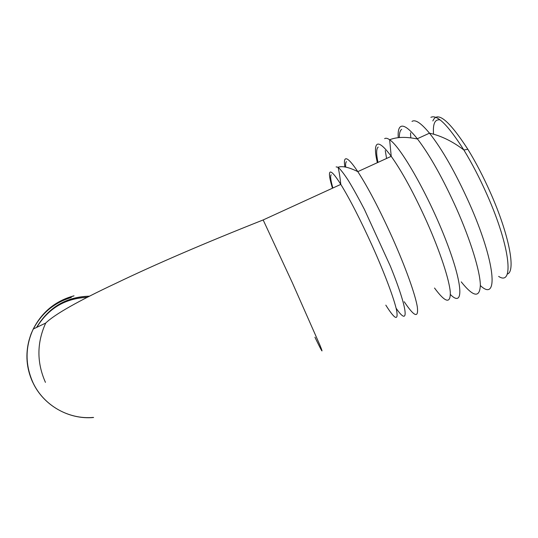 <?xml version="1.0" encoding="UTF-8"?>
<svg xmlns="http://www.w3.org/2000/svg" width="538" height="538" viewBox="0 0 538 538"><rect width="100%" height="100%" fill="white"/><g stroke="black" fill="none" stroke-linecap="round" stroke-linejoin="round"><path stroke-width="0.81" d="M36.766 327.346C48.487 308.281 65.327 298.287 87.284 297.359M32.697 382.262C26.389 368.422 25.239 354.159 29.254 339.471M33.329 328.994C41.702 313.089 54.365 302.585 71.325 297.48M410.507 132.832L410.797 137.815M440.145 119.927C434.933 118.972 432.734 123.733 433.554 134.204M507.22 274.077C516.097 271.972 509.351 235.167 490.501 192.839C483.373 176.76 475.821 162.241 467.858 149.282C448.826 120.021 437.159 110.586 432.848 120.969M89.611 296.176C66.436 296.747 48.776 307.158 36.624 327.413M36.584 327.434C48.702 307.279 66.295 296.895 89.369 296.297M73.706 295.994C53.598 301.61 39.415 314.192 31.157 333.735C25.091 350.225 25.663 366.479 32.865 382.498C43.376 405.349 68.635 419.707 93.235 417.421M93.592 417.495C68.898 419.855 43.497 405.464 32.946 382.525C25.024 364.643 25.125 346.815 33.242 329.034C42.072 311.858 55.663 300.782 74.022 295.813M314.932 337.232C322.168 352.208 323.863 354.905 320.002 345.329L292.289 282.618L263.163 219.948C204.81 243.062 155.704 264.192 115.845 283.344C78.037 301.119 54.661 314.36 45.71 323.062C36.759 342.753 36.665 362.518 45.441 382.357M331.206 174.796C330.07 175.825 330.628 180.23 332.887 188.011M346.485 161.635C345.652 162.281 345.409 164.11 345.746 167.13M378.207 147.076C376.237 148.629 376.156 153.733 377.972 162.402M385.255 150.546L386.58 158.454M401.657 129.349C400.057 130.499 399.29 133.242 399.357 137.58M498.645 276.411C514.321 286.788 510.354 246.922 486.991 194.581C479.688 178.118 471.981 163.256 463.857 149.988C448.033 125.092 437.038 114.204 430.877 117.338M480.36 285.55C498.928 303.163 495.632 262.127 469.19 202.994C455.444 172.523 442.202 149.248 429.479 133.175C421.146 123.108 415.316 119.187 411.987 121.413M461.234 281.865C473.447 297.111 479.822 298.18 480.353 285.066C480.078 271.26 470.831 240.903 456.574 208.737C442.929 178.495 429.909 155.253 417.522 139.019L417.313 138.75C409.189 128.595 403.581 124.581 400.487 126.699C398.571 128.152 397.831 131.817 398.268 137.694M450.407 294.515C463.763 308.079 463.433 285.577 446.157 240.896C429.015 196.289 401.126 147.143 389.633 139.752C387.447 138.219 385.78 137.856 384.636 138.649M434.529 288.038C445.356 302.712 450.609 304.098 450.293 292.195C449.291 279.646 440.111 251.649 426.822 221.804C414.038 193.519 402.168 171.696 391.22 156.329C384.172 146.787 379.445 142.826 377.03 144.433C374.851 146.275 374.952 152.355 377.346 162.684M404.24 301.737C414.267 316.754 418.638 318.536 417.347 307.09C415.45 294.959 405.598 267.305 392.269 237.527C379.485 209.289 367.999 187.325 357.81 171.635C351.287 161.871 347.118 157.661 345.302 158.999C344.273 159.867 344.132 162.53 344.898 166.982M396.089 308.166C409.485 327.924 408.382 310.446 390.279 265.98L364.401 209.39C358.503 198.045 353.15 188.408 348.335 180.486C343.984 173.808 340.567 169.396 338.093 167.264L336.129 166.901M385.813 305.147C394.798 319.384 398.409 321.226 396.661 310.661C394.381 299.471 384.831 273.842 372.404 246.155C360.467 219.82 349.929 199.235 340.803 184.386C335.033 175.233 331.435 171.165 330.023 172.167C328.772 173.418 329.592 178.764 332.484 188.199M31.157 333.735L33.242 329.034L45.71 323.062M467.858 149.282L463.857 149.988C452.586 141.359 441.12 135.758 429.479 133.175L417.313 138.75M263.163 219.948L340.803 184.386C340.063 177.406 339.155 171.696 338.093 167.264C342.229 165.731 348.806 167.19 357.81 171.635L391.22 156.329L389.633 139.752C396.936 136.881 406.237 136.639 417.522 139.019"/></g></svg>
